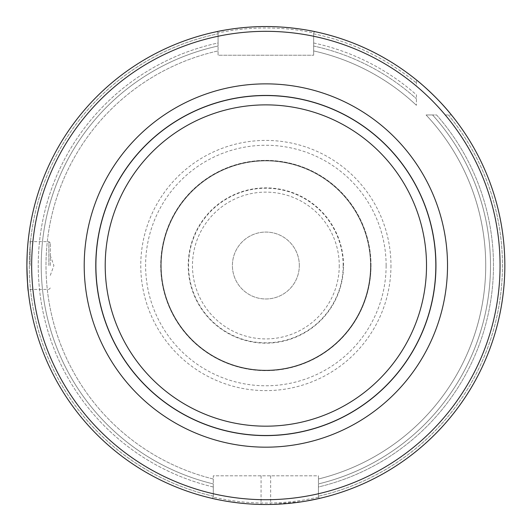 <?xml version="1.0" encoding="UTF-8"?>
<svg xmlns="http://www.w3.org/2000/svg" width="531" height="531" viewBox="0 0 531 531"><rect width="100%" height="100%" fill="white"/><g stroke="black" fill="none" stroke-linecap="round" stroke-linejoin="round"><path stroke-width="0.4" stroke-dasharray="2.65 1.99" d="M299.318 265.527A33.46 33.46 0 0 0 249.139 236.547A33.46 33.46 0 0 0 249.139 294.499A33.46 33.46 0 0 0 299.318 265.527A33.46 33.46 0 0 0 265.865 232.067A33.46 33.46 0 0 0 232.405 265.527A33.46 33.46 0 0 0 265.865 298.98A33.46 33.46 0 0 0 299.318 265.527M313.655 36.261L313.655 55.224L313.655 32.809L313.655 42.984L313.655 32.809L314.843 31.621L313.655 32.809L313.655 36.261A234.198 234.198 0 0 1 416.417 86.135L416.417 79.935A238.977 238.977 0 0 0 314.843 31.621A238.977 238.977 0 0 1 416.417 79.935L416.417 86.135M445.25 114.968L451.45 114.968A238.977 238.977 0 0 1 319.602 498.377L318.441 497.215L318.441 486.98L318.441 497.215L319.602 498.377L318.441 497.215L304.329 499.943C292.389 501.815 284.145 502.618 270.644 503.016A237.543 237.543 0 0 1 261.086 503.016C247.599 502.618 239.335 501.815 227.401 499.943L213.289 497.215L213.289 475.822L318.441 475.822L318.441 497.215L319.602 498.377A238.977 238.977 0 0 0 451.45 114.968L445.25 114.968A234.198 234.198 0 0 1 318.441 493.744M313.655 42.984A227.613 227.613 0 0 1 416.417 94.817L416.417 105.304L416.417 94.817A227.613 227.613 0 0 0 313.655 42.984L313.655 46.031L313.655 42.984M436.568 114.968A227.613 227.613 0 0 1 318.441 486.98L318.441 479.002L318.441 486.98A227.613 227.613 0 0 0 436.568 114.968L432.579 114.968L436.568 114.968M318.441 497.215L318.441 475.822L213.289 475.822L213.289 497.215L213.289 486.98L213.289 497.215L212.121 498.377A238.977 238.977 0 0 1 216.88 31.621L218.068 32.809L232.16 30.38C243.53 28.813 252.557 28.083 265.865 27.984C279.187 28.09 288.174 28.8 299.57 30.38L313.655 32.809L314.843 31.621A238.977 238.977 0 0 1 416.417 79.935M27.386 280.939L26.895 265.527A238.977 238.977 0 0 1 216.88 31.621L218.068 32.809L218.068 42.984L218.068 32.809L216.88 31.621A238.977 238.977 0 0 0 212.121 498.377A238.977 238.977 0 0 1 216.88 31.621L218.068 32.809L218.068 36.261A234.198 234.198 0 0 0 213.289 493.744M261.086 475.822L261.053 504.45A238.977 238.977 0 0 0 270.671 504.45L305.338 501.218M27.181 253.864L27.811 244.519M27.386 250.128L26.895 265.527A238.977 238.977 0 0 0 212.121 498.377A238.977 238.977 0 0 1 216.88 31.621M313.655 50.923L313.655 46.031L313.655 50.923A219.854 219.854 0 0 1 416.417 105.304A219.854 219.854 0 0 0 313.655 50.923A219.854 219.854 0 0 1 416.417 105.304M218.068 32.809L218.068 55.224L313.655 55.224L218.068 55.224L218.068 36.261M390.962 265.527A125.097 125.097 0 0 1 203.313 373.864A125.097 125.097 0 0 1 203.313 157.189A125.097 125.097 0 0 1 390.962 265.527M213.289 486.98A227.613 227.613 0 0 1 218.068 42.984L218.068 50.923L218.068 42.984A227.613 227.613 0 0 0 213.289 486.98L213.289 483.92L213.289 486.98M213.289 479.002A219.854 219.854 0 0 1 218.068 50.923A219.854 219.854 0 0 0 213.289 479.002L213.289 483.92L213.289 479.002A219.854 219.854 0 0 1 218.068 50.923M426.081 114.968A219.854 219.854 0 0 1 318.441 479.002A219.854 219.854 0 0 0 426.081 114.968L432.579 114.968L426.081 114.968A219.854 219.854 0 0 1 318.441 479.002M30.121 265.527L30.121 241.625L30.121 265.527M50.306 265.527L50.306 243.059L50.306 265.527M213.289 497.215L212.121 498.377M313.655 32.809L314.843 31.621M371.01 265.527A105.151 105.151 0 0 0 213.289 174.46A105.151 105.151 0 0 0 213.289 356.586A105.151 105.151 0 0 0 371.01 265.527A105.151 105.151 0 0 0 213.289 174.46A105.151 105.151 0 0 0 213.289 356.586A105.151 105.151 0 0 0 371.01 265.527M370.532 265.527A104.673 104.673 0 0 0 213.528 174.878A104.673 104.673 0 0 0 213.528 356.175A104.673 104.673 0 0 0 370.532 265.527A104.673 104.673 0 0 0 213.528 174.878A104.673 104.673 0 0 0 213.528 356.175A104.673 104.673 0 0 0 370.532 265.527A104.673 104.673 0 0 0 213.528 174.878A104.673 104.673 0 0 0 213.528 356.175A104.673 104.673 0 0 0 370.532 265.527M370.711 265.527A104.846 104.846 0 0 0 213.442 174.726A104.846 104.846 0 0 0 213.442 356.321A104.846 104.846 0 0 0 370.711 265.527M343.511 265.527A77.645 77.645 0 0 0 227.042 198.282A77.645 77.645 0 0 0 227.042 332.764A77.645 77.645 0 0 0 343.511 265.527M339.256 265.527A73.397 73.397 0 0 1 229.166 329.087A73.397 73.397 0 0 1 229.166 201.959A73.397 73.397 0 0 1 339.256 265.527M451.45 114.968A238.977 238.977 0 0 1 319.602 498.377M313.655 33.818A236.587 236.587 0 0 1 416.417 83.028A236.587 236.587 0 0 0 313.655 33.818M448.363 114.968A236.587 236.587 0 0 1 318.441 496.193A236.587 236.587 0 0 0 448.363 114.968M313.655 46.031A224.633 224.633 0 0 1 416.417 98.806A224.633 224.633 0 0 0 313.655 46.031M213.289 496.193A236.587 236.587 0 0 1 218.068 33.818A236.587 236.587 0 0 0 213.289 496.193M213.289 483.92A224.633 224.633 0 0 1 218.068 46.031A224.633 224.633 0 0 0 213.289 483.92M432.579 114.968A224.633 224.633 0 0 1 318.441 483.92A224.633 224.633 0 0 0 432.579 114.968M48.872 265.527L48.872 241.625L48.872 265.527M270.644 475.822L270.671 504.45M386.123 265.527A120.258 120.258 0 0 0 205.736 161.378A120.258 120.258 0 0 0 205.736 369.669A120.258 120.258 0 0 0 386.123 265.527M370.93 265.527A105.065 105.065 0 0 0 213.329 174.533A105.065 105.065 0 0 0 213.329 356.513A105.065 105.065 0 0 0 370.93 265.527M370.837 265.527A104.972 104.972 0 0 0 213.376 174.613A104.972 104.972 0 0 0 213.376 356.434A104.972 104.972 0 0 0 370.837 265.527M343.172 265.527A77.314 77.314 0 0 0 227.208 198.574A77.314 77.314 0 0 0 227.208 332.479A77.314 77.314 0 0 0 343.172 265.527M50.306 243.059L48.872 241.625L30.121 241.625L28.282 239.786M50.306 287.988L48.872 289.422L30.121 289.422L28.282 291.26M50.306 275.37L53.896 265.527L50.306 255.676"/><path stroke-width="0.8" d="M216.88 31.621C216.19 31.714 239.501 26.45 265.865 26.55C292.223 26.45 315.54 31.721 314.843 31.621A238.977 238.977 0 0 1 416.417 79.935C416.669 79.969 436.688 96.303 451.45 114.968A238.977 238.977 0 0 1 319.602 498.377L305.338 501.218M27.181 253.864L26.895 265.527A238.977 238.977 0 0 1 385.353 58.569A238.977 238.977 0 0 1 385.353 472.484A238.977 238.977 0 0 1 26.889 265.527C27.373 281.463 27.831 290.039 28.276 291.253L27.386 280.939M212.121 498.377C211.438 498.277 234.755 504.025 261.053 504.45M27.811 244.519L27.386 250.128M31.668 265.527A234.198 234.198 0 0 1 382.964 62.704A234.198 234.198 0 0 1 382.964 468.342A234.198 234.198 0 0 1 31.668 265.527M447.52 265.527A181.655 181.655 0 0 0 175.038 108.205A181.655 181.655 0 0 0 175.038 422.842A181.655 181.655 0 0 0 447.52 265.527M95.786 265.527A170.079 170.079 0 0 1 265.865 95.447A170.079 170.079 0 0 1 435.944 265.527A170.079 170.079 0 0 1 265.865 435.606A170.079 170.079 0 0 1 95.786 265.527M105.211 265.527A160.654 160.654 0 0 0 346.192 404.655A160.654 160.654 0 0 0 346.192 126.398A160.654 160.654 0 0 0 105.211 265.527M95.892 265.527A169.973 169.973 0 0 1 350.852 118.327A169.973 169.973 0 0 1 350.852 412.726A169.973 169.973 0 0 1 95.892 265.527"/></g></svg>
